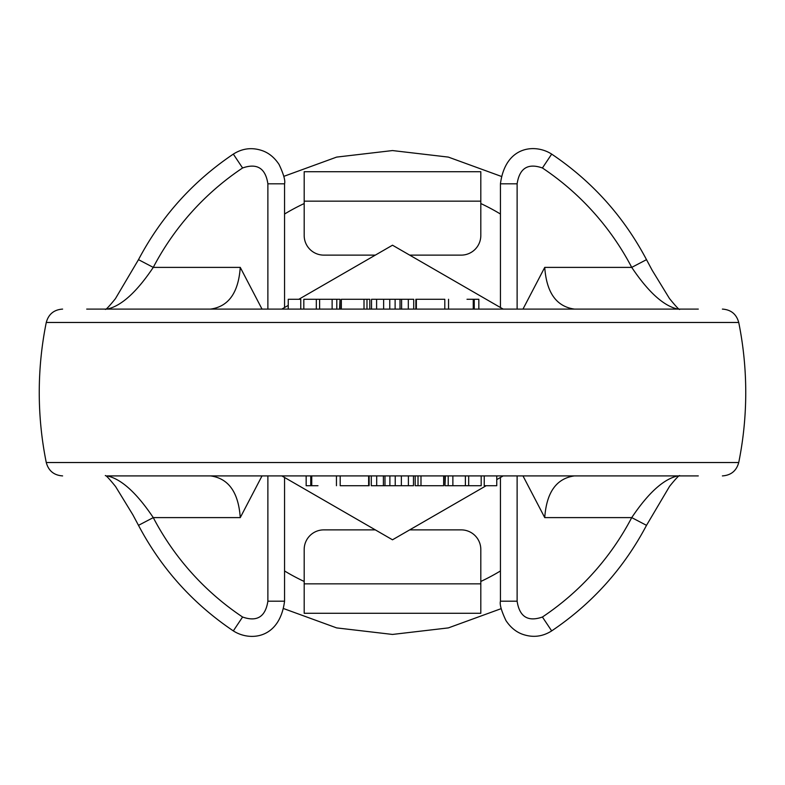 <?xml version="1.0" encoding="UTF-8"?>
<svg xmlns="http://www.w3.org/2000/svg" width="785" height="785" viewBox="0 0 785 785"><rect width="100%" height="100%" fill="white"/><g stroke="black" fill="none" stroke-linecap="round" stroke-linejoin="round"><path stroke-width="1.18" d="M698.297 475.906L107.143 475.906C121.243 478.928 136.619 492.833 153.271 517.609A269.971 269.971 0 0 0 242.585 617.02C257.038 622.093 265.467 616.824 267.881 601.192L267.881 475.906M298.83 299.281L392.5 245.205L503.165 309.094M281.835 309.094L288.242 305.394M486.17 485.719L392.5 539.795L281.835 475.906M503.165 475.906L496.758 479.606M210.576 309.094C228.572 306.572 238.463 292.668 240.259 267.391L262.023 309.094M262.023 475.906L240.259 517.609C238.463 492.332 228.572 478.428 210.576 475.906M284.562 477.476L284.562 601.192L267.881 601.192M679.682 475.622C679.113 475.151 675.757 478.713 669.605 486.288L646.506 525.342C623.741 568.468 592.125 603.645 551.678 630.895C542.602 636.674 532.976 637.832 522.8 634.368C516.157 632.062 510.535 627.46 505.942 620.552C501.379 610.848 499.545 604.391 500.438 601.192L500.438 477.476M574.424 475.906C556.428 478.428 546.537 492.332 544.741 517.609L522.977 475.906M522.977 309.094L544.741 267.391C546.537 292.668 556.428 306.572 574.424 309.094M46.266 462.532L738.734 462.532A353.25 353.25 0 0 0 738.734 322.468L46.266 322.468A353.25 353.25 0 0 0 46.266 462.532C48.542 470.853 53.998 475.317 62.614 475.906M646.506 525.342L631.729 517.609C648.341 492.862 663.717 478.958 677.857 475.906M284.562 601.192C279.637 639.039 249.964 641.63 233.322 630.895L242.585 617.02M233.322 630.895C192.874 603.645 161.259 568.468 138.494 525.342L153.271 517.609L240.259 517.609M551.678 630.895L542.415 617.02A269.971 269.971 0 0 0 631.729 517.609L544.741 517.609M500.438 601.192L517.119 601.192C519.493 616.804 527.932 622.073 542.415 617.02M496.758 475.906L496.758 485.719L484.247 485.719L484.247 475.906M481.185 475.906L481.185 485.719L468.674 485.719L468.674 475.906M468.674 485.719L452.876 485.719L452.876 475.906M310.752 475.906L310.752 485.719L306.16 485.719L306.16 475.906M310.752 485.719L311.743 485.719L311.743 475.906M311.743 485.719L317.994 485.719M369.136 485.719L340.445 485.719L369.136 485.719L369.136 475.906M368.636 485.719L368.636 475.906M376.682 475.906L376.682 485.719L371.295 485.719L371.295 475.906M376.682 485.719L383.394 485.719L383.394 475.906M383.394 485.719L384.984 485.719L384.984 475.906M384.984 485.719L389.88 485.719L389.88 475.906M389.88 485.719L395.228 485.719L395.228 475.906M395.228 485.719L401.37 485.719L401.37 475.906M401.37 485.719L408.396 485.719L408.396 475.906M408.396 485.719L413.469 485.719L413.469 475.906M415.196 475.906L415.196 485.719L418.022 485.719L418.022 475.906M418.022 485.719L443.643 485.719L443.643 475.906M444.967 475.906L444.967 485.719L445.419 475.906M445.419 485.719L452.876 485.719M86.703 309.094L698.297 309.094M500.438 307.524L500.438 183.808L517.119 183.808L517.119 309.094M105.318 309.378C105.887 309.849 109.243 306.287 115.395 298.712L138.494 259.658C161.259 216.532 192.874 181.355 233.322 154.105C242.398 148.326 252.024 147.168 262.2 150.632C268.843 152.938 274.465 157.54 279.058 164.448C283.62 174.152 285.455 180.609 284.562 183.808L284.562 307.524M138.494 259.658L153.271 267.391C136.659 292.138 121.282 306.042 107.143 309.094M677.857 309.094C663.757 306.072 648.381 292.167 631.729 267.391A269.971 269.971 0 0 0 542.415 167.98C527.962 162.907 519.533 168.176 517.119 183.808M500.438 183.808C505.363 145.961 535.036 143.37 551.678 154.105L542.415 167.98M551.678 154.105C592.125 181.355 623.741 216.532 646.506 259.658L631.729 267.391L544.741 267.391M233.322 154.105L242.585 167.98A269.971 269.971 0 0 0 153.271 267.391L240.259 267.391M284.562 183.808L267.881 183.808C265.507 168.196 257.068 162.927 242.585 167.98M288.242 309.094L288.242 299.281L300.753 299.281L300.753 309.094M303.815 309.094L303.815 299.281L316.326 299.281L316.326 309.094M316.326 299.281L332.124 299.281L332.124 309.094M474.248 309.094L474.248 299.281L478.84 299.281L478.84 309.094M474.248 299.281L473.257 299.281L473.257 309.094M473.257 299.281L467.006 299.281M415.864 299.281L444.555 299.281L415.864 299.281L415.864 309.094M416.364 299.281L416.364 309.094M408.318 309.094L408.318 299.281L413.705 299.281L413.705 309.094M408.318 299.281L401.606 299.281L401.606 309.094M401.606 299.281L400.016 299.281L400.016 309.094M400.016 299.281L395.12 299.281L395.12 309.094M395.12 299.281L389.772 299.281L389.772 309.094M389.772 299.281L383.629 299.281L383.629 309.094M383.629 299.281L376.604 299.281L376.604 309.094M376.604 299.281L371.531 299.281L371.531 309.094M369.804 309.094L369.804 299.281L366.978 299.281L366.978 309.094M366.978 299.281L341.357 299.281L341.357 309.094M340.033 309.094L340.033 299.281L339.581 309.094M339.581 299.281L332.124 299.281M409.682 529.875L461.188 529.875A19.625 19.625 0 0 1 480.812 549.5L480.812 613.281L304.188 613.281L304.188 549.5A19.625 19.625 0 0 1 323.812 529.875L375.318 529.875M375.318 255.125L323.812 255.125A19.625 19.625 0 0 1 304.188 235.5L304.188 171.719L480.812 171.719L480.812 235.5A19.625 19.625 0 0 1 461.188 255.125L409.682 255.125M267.881 309.094L267.881 183.808M284.562 570.97A208.575 208.575 0 0 0 304.188 581.459M480.812 581.459A208.575 208.575 0 0 0 500.438 570.97M517.119 475.906L517.119 601.192M420.986 485.719L420.986 475.906M500.438 214.03A208.575 208.575 0 0 0 480.812 203.541M304.188 203.541A208.575 208.575 0 0 0 284.562 214.03M364.014 299.281L364.014 309.094M480.812 583.844L304.188 583.844M304.188 201.156L480.812 201.156M501.203 608.64L448.363 627.902L392.5 634.437L336.647 627.902L283.807 608.65M138.494 525.342L132.842 514.764L115.581 486.553C109.154 478.624 105.73 474.984 105.298 475.622M738.734 462.532C736.458 470.853 731.002 475.317 722.386 475.906M465.387 485.719L465.387 475.906M336.451 475.906L336.451 485.719M340.199 475.906L340.199 485.719M443.653 475.906L443.653 485.719M448.215 475.906L448.215 485.719M283.797 176.36L336.637 157.098L392.5 150.563L448.353 157.098L501.193 176.35M646.506 259.658L652.158 270.236L669.419 298.447C675.846 306.376 679.27 310.016 679.702 309.378M738.734 322.468C736.458 314.147 731.002 309.683 722.386 309.094M46.266 322.468C48.542 314.147 53.998 309.683 62.614 309.094M319.613 299.281L319.613 309.094M448.549 309.094L448.549 299.281M444.801 309.094L444.801 299.281M341.347 309.094L341.347 299.281M336.785 309.094L336.785 299.281"/></g></svg>

